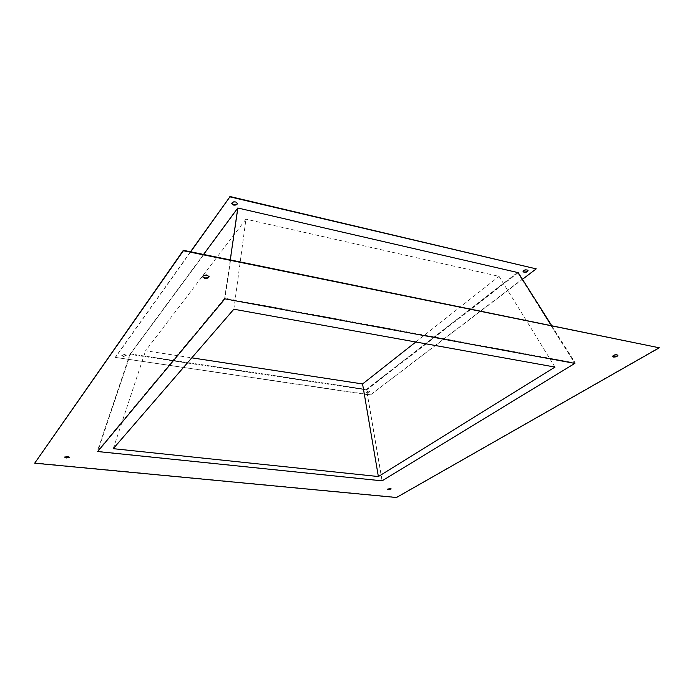 <?xml version="1.0" encoding="UTF-8"?>
<svg xmlns="http://www.w3.org/2000/svg" width="694" height="694" viewBox="0 0 694 694"><rect width="100%" height="100%" fill="white"/><g stroke="black" fill="none" stroke-linecap="round" stroke-linejoin="round"><path stroke-width="0.52" stroke-dasharray="3.47 2.6" d="M233.852 309.22L245.945 219.174L145.593 350.765L191.804 357.835M554.992 367.074L499.073 276.359L245.945 219.174M517.533 272.473L238.077 208.053L224.899 298.854L238.077 208.053L130.446 353.949L97.689 451.542L130.446 353.949L366.458 389.447L382.09 480.847L366.458 389.447L517.533 272.473L574.849 363.404L517.533 272.473L238.077 208.053L130.446 353.949L366.458 389.447L517.533 272.473M113.243 448.671L145.593 350.765M415.801 341.995L499.073 276.359M617.764 355.233L616.931 354.513C614.459 354.434 612.958 354.972 612.438 356.135L612.516 356.3M209.041 276.481L206.986 274.746C204.418 274.494 202.926 275.024 202.518 276.342L202.544 276.559M69.279 457.094L67.587 456.14L64.733 457.008M391.078 488.802L390.202 488.255L387.365 489.157M124.651 354.4L126.221 355.354L123.332 356.213L121.762 355.259L124.651 354.4M123.324 356.516L126.213 355.649L124.642 354.703L121.754 355.562L123.324 356.516M369.061 391.008L370.023 391.572L367.126 392.5L366.163 391.945L369.061 391.008M367.152 392.778L370.049 391.841L369.087 391.286L366.189 392.214L367.152 392.778M523.094 271.432L523.042 271.276C523.45 270.027 524.777 269.48 527.032 269.619L527.952 270.469M231.779 203.394L231.753 203.212C232.117 201.876 233.436 201.347 235.717 201.616L237.443 203.255M34.717 462.855L396.456 497.234L659.213 347.434M382.142 480.656L575.231 362.962L224.683 298.194L97.351 451.282L382.142 480.656L366.623 389.924L518.262 272.655M190.711 251.809L115.421 357.41L370.266 395.068L536.167 268.552M115.421 357.41L370.24 394.799M203.568 254.429L129.891 354.365L366.623 389.924M129.891 354.365L97.351 451.282M190.494 251.766L115.421 357.115M230.252 259.877L224.683 298.194M551.583 325.469L575.231 362.962M370.266 395.068L522.478 279.326M209.059 276.264L209.068 276.698M202.518 276.342L202.527 276.776"/><path stroke-width="1.04" d="M378.369 476.544L554.992 367.074L233.852 309.22L113.243 448.671L378.369 476.544L362.572 383.956L415.801 341.995M574.849 363.404L224.899 298.854L97.689 451.542L382.09 480.847L574.849 363.404L224.899 298.854L97.689 451.542L382.09 480.847L574.849 363.404M191.804 357.835L362.572 383.956M617.009 354.868L617.851 355.406C617.322 356.56 615.83 357.106 613.357 357.028L612.516 356.49C613.036 355.337 614.537 354.79 617.009 354.868M612.516 356.3L613.279 356.664C615.457 356.785 616.957 356.308 617.764 355.233M206.994 275.18L209.068 276.698C208.66 278.016 207.168 278.546 204.609 278.294L202.527 276.776C202.934 275.457 204.426 274.928 206.994 275.18M202.544 276.559L204.6 277.86C206.933 278.121 208.417 277.669 209.041 276.481M67.57 456.47L69.322 457.259L66.424 457.962L64.672 457.173L67.57 456.47M64.733 457.008L66.442 457.632L69.279 457.094M390.228 488.533L391.147 488.94L388.241 489.704L387.321 489.305L390.228 488.533M387.365 489.157L391.078 488.802M527.952 270.469C527.345 271.632 526.017 272.135 523.97 271.97L523.094 271.432M524.031 272.291C526.278 272.43 527.605 271.875 528.013 270.625L527.093 269.94C524.837 269.801 523.51 270.356 523.103 271.597L524.031 272.291M237.443 203.255C236.923 204.487 235.604 204.956 233.496 204.678L231.779 203.394M233.505 205.042C235.787 205.311 237.114 204.773 237.469 203.437L235.734 201.98C233.453 201.711 232.126 202.24 231.761 203.576L233.505 205.042M659.3 347.798L183.346 250.308L34.7 463.184L396.482 497.511L659.3 347.798L183.355 250.751L34.7 463.184M183.355 250.751L183.346 250.308M522.478 279.326L536.228 268.873L229.905 196.853L190.711 251.809M229.905 196.853L190.494 251.766M551.583 325.469L518.262 272.655L237.799 208L203.568 254.429M237.799 208L230.252 259.877M536.228 268.873L229.888 196.489"/></g></svg>
